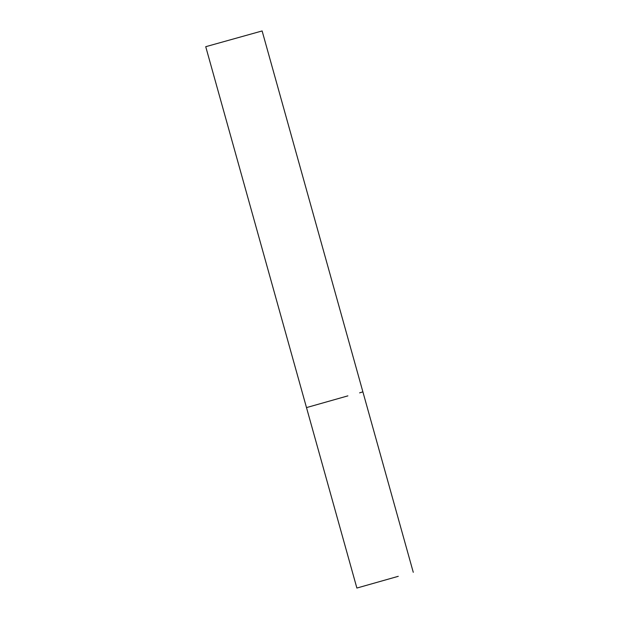 <?xml version="1.0" encoding="UTF-8"?>
<svg xmlns="http://www.w3.org/2000/svg" width="619" height="619" viewBox="0 0 619 619"><rect width="100%" height="100%" fill="white"/><g stroke="black" fill="none" stroke-linecap="round" stroke-linejoin="round"><path stroke-width="0.93" d="M347.886 395.866L306.498 407.596L347.886 395.866M398.265 576.32L356.877 588.05L398.265 576.32M356.877 588.05L205.732 46.696L262.123 30.95L362.889 391.85L359.616 392.864M362.889 391.85L413.268 572.304"/></g></svg>
